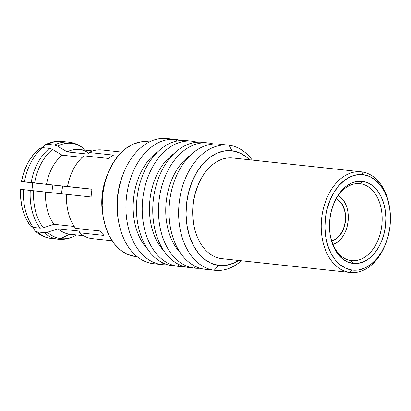 <?xml version="1.0" encoding="UTF-8"?>
<svg xmlns="http://www.w3.org/2000/svg" width="411" height="411" viewBox="0 0 411 411"><rect width="100%" height="100%" fill="white"/><g stroke="black" fill="none" stroke-linecap="round" stroke-linejoin="round"><path stroke-width="0.62" d="M62.57 186.091A37.175 25.21 96.1 0 0 61.65 193.833L62.564 186.091M214.249 270.233L218.693 265.434A57.71 39.132 -83.9 0 1 186.609 203.111A57.71 39.132 -83.9 0 1 232.158 150.806L228.937 145.186A62.955 42.693 96.1 0 0 179.247 202.243A62.955 42.693 96.1 0 0 214.249 270.233A62.955 42.693 -83.9 0 1 179.196 202.69A62.955 42.693 -83.9 0 1 228.336 145.114A62.955 42.693 -83.9 0 1 228.937 145.186A62.955 42.693 -83.9 0 1 252.246 160.09A62.955 42.693 96.1 0 0 228.937 145.186L232.158 150.806A57.71 39.132 -83.9 0 1 249.523 159.797L246.502 157.084L239.603 152.887L232.158 150.806L224.457 150.929L216.792 153.252L209.461 157.685L202.741 164.051L196.895 172.117L192.143 181.559L188.67 192.029L186.609 203.111L186.044 214.388L186.99 225.428L189.409 235.796L193.216 245.105L198.261 252.991L204.354 259.156L211.249 263.353L218.693 265.434L214.249 270.233L204.663 269.2L214.249 270.233A62.955 42.693 96.1 0 0 241.406 260.759A62.955 42.693 -83.9 0 1 214.855 270.299A62.955 42.693 -83.9 0 1 214.249 270.233M228.336 145.114L218.75 144.081A62.955 42.693 96.1 0 0 169.615 201.657A62.955 42.693 96.1 0 0 204.663 269.2A62.955 42.693 -83.9 0 1 169.661 201.21A62.955 42.693 -83.9 0 1 219.356 144.153M190.473 155.214A56.399 38.244 96.1 0 0 166.208 201.744A56.399 38.244 96.1 0 0 180.013 252.375A56.399 38.244 -83.9 0 1 166.208 201.744A56.399 38.244 -83.9 0 1 190.473 155.214M194.12 268.064L195.138 266.271L194.12 268.064A62.955 42.693 -83.9 0 1 159.067 200.522A62.955 42.693 -83.9 0 1 208.207 142.946A62.955 42.693 -83.9 0 1 208.814 143.018A62.955 42.693 96.1 0 0 159.119 200.075A62.955 42.693 96.1 0 0 194.12 268.064L188.372 267.443L194.12 268.064A62.955 42.693 96.1 0 0 200.049 268.219A62.955 42.693 -83.9 0 1 194.727 268.136A62.955 42.693 -83.9 0 1 194.12 268.064M209.276 144.6L208.814 143.018A62.955 42.693 -83.9 0 1 213.427 143.999A62.955 42.693 96.1 0 0 208.814 143.018L209.276 144.6M208.207 142.946L202.459 142.324A62.955 42.693 96.1 0 0 153.318 199.905A62.955 42.693 96.1 0 0 188.372 267.443A62.955 42.693 -83.9 0 1 153.37 199.458A62.955 42.693 -83.9 0 1 203.06 142.396M174.182 153.457A56.399 38.244 96.1 0 0 149.917 199.987A56.399 38.244 96.1 0 0 163.717 250.618A56.399 38.244 -83.9 0 1 149.917 199.987A56.399 38.244 -83.9 0 1 174.182 153.457M177.829 266.307L178.847 264.52L177.829 266.307A62.955 42.693 -83.9 0 1 142.776 198.77A62.955 42.693 -83.9 0 1 191.916 141.189A62.955 42.693 -83.9 0 1 192.518 141.261A62.955 42.693 96.1 0 0 142.828 198.323A62.955 42.693 96.1 0 0 177.829 266.307L172.081 265.691L177.829 266.307A62.955 42.693 96.1 0 0 183.758 266.462A62.955 42.693 -83.9 0 1 178.436 266.379A62.955 42.693 -83.9 0 1 177.829 266.307M192.985 142.848L192.518 141.261A62.955 42.693 -83.9 0 1 197.136 142.242A62.955 42.693 96.1 0 0 192.518 141.261L192.985 142.848M191.916 141.189L186.162 140.572A62.955 42.693 96.1 0 0 137.027 198.148A62.955 42.693 96.1 0 0 172.081 265.691A62.955 42.693 -83.9 0 1 137.079 197.701A62.955 42.693 -83.9 0 1 186.769 140.644M157.886 151.705A56.399 38.244 96.1 0 0 133.621 198.236A56.399 38.244 96.1 0 0 147.426 248.866A56.399 38.244 -83.9 0 1 133.621 198.236A56.399 38.244 -83.9 0 1 157.886 151.705M161.538 264.556L162.55 262.763L161.538 264.556A62.955 42.693 -83.9 0 1 126.485 197.013A62.955 42.693 -83.9 0 1 175.62 139.437A62.955 42.693 -83.9 0 1 176.227 139.509A62.955 42.693 96.1 0 0 126.537 196.566A62.955 42.693 96.1 0 0 161.538 264.556L152.913 263.626L161.538 264.556A62.955 42.693 96.1 0 0 167.462 264.71A62.955 42.693 -83.9 0 1 162.14 264.627A62.955 42.693 -83.9 0 1 161.538 264.556M176.694 141.091L176.227 139.509A62.955 42.693 -83.9 0 1 180.84 140.49A62.955 42.693 96.1 0 0 176.227 139.509L176.694 141.091M175.62 139.437L166.994 138.507A62.955 42.693 96.1 0 0 117.859 196.083A62.955 42.693 96.1 0 0 152.913 263.626A62.955 42.693 -83.9 0 1 118.491 221.02A62.955 42.693 -83.9 0 1 123.69 172.748A62.955 42.693 -83.9 0 1 167.601 138.579M123.69 172.748L122.904 174.701A57.71 39.132 96.1 0 0 118.137 218.945L118.491 221.02M149.47 141.898L147.744 141.713A57.71 39.132 96.1 0 0 102.704 194.49A57.71 39.132 96.1 0 0 134.834 256.402L137.104 256.649L134.834 256.402A57.71 39.132 96.1 0 0 135.389 256.469L137.115 256.654M118.317 219.957A57.71 39.132 -83.9 0 1 123.295 173.75M107.949 173.35A56.399 38.244 96.1 0 0 103.238 217.08A56.399 38.244 -83.9 0 1 103.197 216.828A56.399 38.244 -83.9 0 1 107.852 173.586A56.399 38.244 -83.9 0 1 107.949 173.35M107.852 173.586L106.768 176.268A49.186 33.353 96.1 0 0 102.709 213.977L103.197 216.828M92.655 238.668A44.593 30.239 -83.9 0 1 91.797 238.575L112.09 240.764L91.797 238.575A44.593 30.239 -83.9 0 1 79.636 232.816A44.593 30.239 96.1 0 0 91.797 238.575A44.593 30.239 96.1 0 0 92.223 238.627L112.095 240.769M121.641 152.091L101.774 149.953A44.593 30.239 96.1 0 0 89.069 152.502L113.508 155.132A44.593 30.239 96.1 0 0 108.468 158.451L84.029 155.815A44.593 30.239 96.1 0 0 67.579 186.527L92.023 189.158A44.593 30.239 96.1 0 0 91.103 196.977L66.664 194.341A44.593 30.239 96.1 0 0 75.511 228.316L99.95 230.951A44.593 30.239 96.1 0 0 104.075 235.446L79.636 232.816L79.061 231.049L58.131 228.793A42.626 28.909 96.1 0 0 69.659 234.213L60.7 238.601A9.181 6.746 97.4 0 1 57.761 239.151L51.051 238.426A9.181 6.746 97.4 0 1 50.949 238.416A9.181 6.746 -82.6 0 0 51.051 238.426A48.811 33.101 96.1 0 0 51.519 238.483A48.811 33.101 -83.9 0 1 51.051 238.426L57.761 239.151A48.811 33.101 96.1 0 0 58.234 239.207A48.811 33.101 -83.9 0 1 57.761 239.151A9.181 6.746 -82.6 0 0 60.7 238.601A47.948 32.515 96.1 0 0 75.013 235.816A47.948 32.515 -83.9 0 1 60.7 238.601L69.659 234.213A42.626 28.909 96.1 0 0 70.065 234.265L83.603 235.719M74.843 235.904L76.554 234.964M83.597 235.714L69.659 234.213L83.597 235.714M336.193 198.77A21.639 14.678 -83.9 0 1 345.446 221.046A21.639 14.678 -83.9 0 1 331.667 240.836L334.092 240.05L339.363 235.996L343.334 229.43L345.41 221.349L345.266 212.985L342.933 205.603L338.756 200.337L336.198 198.77M385.374 244.463A50.63 34.334 -83.9 0 1 350.352 272.493A50.63 34.334 -83.9 0 1 349.864 272.436L221.437 258.606L349.864 272.436L352.088 270.037A48.005 32.551 -83.9 0 1 325.399 218.2A48.005 32.551 -83.9 0 1 363.288 174.69L361.68 171.875A50.63 34.334 96.1 0 0 321.721 217.763A50.63 34.334 96.1 0 0 349.864 272.436A50.63 34.334 -83.9 0 1 321.679 218.123A50.63 34.334 -83.9 0 1 361.192 171.819L232.765 157.988A50.63 34.334 96.1 0 0 193.247 204.293A50.63 34.334 96.1 0 0 221.437 258.606A50.63 34.334 -83.9 0 1 193.761 224.344A50.63 34.334 -83.9 0 1 197.938 185.525A50.63 34.334 -83.9 0 1 233.253 158.045M197.938 185.525L197.547 186.502A48.005 32.551 96.1 0 0 193.581 223.307L193.761 224.344M351.256 260.584A38.691 26.237 96.1 0 0 381.798 225.516A38.691 26.237 96.1 0 0 360.288 183.732L362.507 181.333A41.316 28.015 -83.9 0 1 385.477 225.947A41.316 28.015 -83.9 0 1 352.869 263.394L351.256 260.584A38.691 26.237 -83.9 0 1 330.192 234.907A38.691 26.237 96.1 0 0 351.256 260.584L352.869 263.394L347.542 261.905L342.599 258.899L338.243 254.486L334.631 248.84L331.903 242.177L330.172 234.753L329.494 226.851L329.899 218.78L331.374 210.843L333.86 203.347L337.261 196.586L341.449 190.817L346.257 186.255L351.508 183.085L356.995 181.421L362.507 181.333L367.84 182.818L372.777 185.829L377.134 190.236L380.745 195.883L383.473 202.546L385.21 209.975L385.883 217.876L385.477 225.947L384.002 233.885L381.521 241.375L378.115 248.141L373.933 253.911L369.119 258.473L363.869 261.643L358.382 263.302L352.869 263.394A41.316 28.015 -83.9 0 1 330.28 235.431A41.316 28.015 -83.9 0 1 333.691 203.758A41.316 28.015 -83.9 0 1 362.507 181.333L360.288 183.732A38.691 26.237 -83.9 0 1 381.829 225.238A38.691 26.237 -83.9 0 1 351.631 260.625A38.691 26.237 -83.9 0 1 351.256 260.584M361.192 171.819A50.63 34.334 -83.9 0 1 361.68 171.875A50.63 34.334 -83.9 0 1 389.443 206.661A50.63 34.334 96.1 0 0 389.356 206.142A50.63 34.334 96.1 0 0 361.68 171.875L363.288 174.69L356.882 174.793L350.506 176.725L344.408 180.408L338.818 185.705L333.953 192.415L330.002 200.27L327.115 208.978L325.399 218.2L324.926 227.581L325.712 236.757L327.731 245.388L330.896 253.13L335.093 259.69L340.159 264.812L345.898 268.306L352.088 270.037L358.495 269.935L364.87 268.003L370.969 264.314L376.558 259.017L381.423 252.313L385.379 244.453L388.267 235.75L389.977 226.528L390.45 217.147L389.664 207.966L387.65 199.34L384.48 191.598L380.283 185.037L375.217 179.91L369.479 176.417L363.288 174.69A48.005 32.551 -83.9 0 1 389.536 207.175A48.005 32.551 -83.9 0 1 385.569 243.98A48.005 32.551 -83.9 0 1 352.088 270.037L349.864 272.436A50.63 34.334 96.1 0 0 385.179 244.956L385.569 243.98M359.543 183.65L360.288 183.732L359.543 183.65M333.496 204.257A38.691 26.237 -83.9 0 1 359.913 183.686A38.691 26.237 -83.9 0 1 360.288 183.732A38.691 26.237 96.1 0 0 333.496 204.252M222.413 258.709A50.63 34.334 -83.9 0 1 221.437 258.606A50.63 34.334 96.1 0 0 221.925 258.663L350.352 272.493M338.253 195.549L340.195 196.854L342.892 199.587L345.127 203.08L346.817 207.206L347.891 211.804L348.307 216.695L348.055 221.693L347.146 226.605L345.605 231.244L343.498 235.431L340.909 239.002L337.929 241.827L332.992 244.422A25.574 17.344 -83.9 0 0 348.096 221.329A25.574 17.344 -83.9 0 0 338.253 195.549M47.455 232.261A47.948 32.515 96.1 0 0 60.7 238.601A47.948 32.515 -83.9 0 1 47.455 232.261L44.239 232.657A48.811 33.101 96.1 0 0 57.761 239.151A48.811 33.101 -83.9 0 1 44.239 232.657L37.535 231.938A48.811 33.101 96.1 0 0 51.051 238.426A48.811 33.101 -83.9 0 1 37.535 231.938L35.038 230.895L33.928 229.091L35.218 231.044L37.535 231.938L44.239 232.657L47.455 232.261L58.131 228.793L47.455 232.261M69.659 234.213A42.626 28.909 -83.9 0 1 58.131 228.793L79.061 231.049L79.636 232.816L104.075 235.446A44.593 30.239 96.1 0 1 99.95 230.951L75.511 228.316A44.593 30.239 -83.9 0 1 67.419 208.398A44.593 30.239 -83.9 0 1 66.664 194.341L45.621 192.107A42.626 28.909 96.1 0 0 54.005 224.293L74.211 226.471L54.005 224.293A42.626 28.909 -83.9 0 1 45.621 192.107L33.687 190.745A47.948 32.515 96.1 0 0 43.33 227.761L54.005 224.293L43.33 227.761A47.948 32.515 -83.9 0 1 33.687 190.745L30.275 190.365A48.811 33.101 96.1 0 0 40.114 228.162L43.33 227.761L40.114 228.162A48.811 33.101 -83.9 0 1 30.275 190.365L23.566 189.641A48.811 33.101 96.1 0 0 33.409 227.437L40.114 228.162L33.409 227.437A48.811 33.101 -83.9 0 1 23.566 189.641L20.627 189.368A45.975 31.174 96.1 0 0 20.709 198.405M50.789 238.39A9.181 6.746 -82.6 0 0 50.949 238.416C45.025 237.604 39.718 235.092 35.038 230.895M67.353 208.002A42.626 28.909 -83.9 0 1 66.556 194.362A42.626 28.909 96.1 0 0 67.286 207.622L67.419 208.398M29.803 224.591A45.975 31.174 -83.9 0 1 20.704 198.287L21.911 206.635C23.561 214.136 26.407 220.553 30.45 225.891L33.409 227.437L31.097 226.548L30.373 225.793M20.642 197.486L20.55 189.404A42.626 28.909 96.1 0 0 20.632 197.388L20.704 198.287A45.975 31.174 -83.9 0 1 20.627 189.368L91.103 196.977A44.593 30.239 96.1 0 1 92.023 189.158L67.471 186.543A42.626 28.909 -83.9 0 1 70.949 174.577M46.541 184.292L67.471 186.543L46.541 184.292A42.626 28.909 -83.9 0 1 62.123 155.194A42.626 28.909 96.1 0 0 46.541 184.292L34.606 182.931L46.541 184.292M39.523 148.566L40.314 148.047L42.78 147.662L49.49 148.381L52.526 149.47L62.123 155.194L82.251 157.362L62.123 155.194L52.526 149.47A47.948 32.515 96.1 0 0 34.606 182.931A47.948 32.515 -83.9 0 1 52.526 149.47L49.49 148.381A48.811 33.101 96.1 0 0 31.19 182.551L34.606 182.931L31.19 182.551A48.811 33.101 -83.9 0 1 49.49 148.381L42.78 147.662A48.811 33.101 96.1 0 0 24.48 181.826L31.19 182.551L24.48 181.826A48.811 33.101 -83.9 0 1 42.78 147.662L39.62 148.489C34.493 152.609 30.26 158.06 26.926 164.837L23.304 174.141A45.975 31.174 -83.9 0 1 38.598 149.707M23.34 174.023A45.975 31.174 96.1 0 0 21.547 181.549L24.48 181.826L21.547 181.549A45.975 31.174 -83.9 0 1 23.304 174.141L23.047 175.004A42.626 28.909 96.1 0 0 21.47 181.59L21.547 181.549M21.47 181.59L23.992 181.914L21.47 181.59L23.093 174.834M23.992 181.914L92.002 189.26L23.992 181.914M92.732 150.955L79.195 149.501A42.626 28.909 96.1 0 0 67.168 151.875L88.098 154.13L67.168 151.875A42.626 28.909 -83.9 0 1 88.719 153.092M45.267 144.78L47.82 144.343L45.359 144.729L43.643 146.393L45.267 144.78C50.687 141.954 56.256 140.839 61.974 141.425A48.811 33.101 96.1 0 0 47.82 144.343A48.811 33.101 -83.9 0 1 61.979 141.425L68.683 142.149A48.811 33.101 96.1 0 0 54.529 145.068A48.811 33.101 -83.9 0 1 68.683 142.149C74.514 142.771 79.898 145.201 84.836 149.445A47.948 32.515 96.1 0 0 57.571 146.152L67.168 151.875L57.571 146.152A47.948 32.515 -83.9 0 1 84.825 149.44A47.948 32.515 -83.9 0 1 85.128 149.707M54.529 145.068L57.571 146.152L54.529 145.068L47.82 144.343L54.529 145.068M33.45 227.442L33.928 229.091M71.098 174.207L70.805 174.937A42.626 28.909 96.1 0 0 67.471 186.543L67.579 186.527A44.593 30.239 -83.9 0 1 71.098 174.207A44.593 30.239 -83.9 0 1 84.029 155.815L108.468 158.451A44.593 30.239 96.1 0 1 113.508 155.132L89.069 152.502L88.098 154.13L89.069 152.502A44.593 30.239 -83.9 0 1 102.2 150.005M43.643 146.393L42.929 147.677M106.968 175.785L104.009 184.703L102.252 194.151L101.769 203.764L102.724 214.059M148.299 141.774L140.598 141.903L132.933 144.225L125.596 148.654L118.877 155.024L113.03 163.085L108.278 172.533L104.81 182.998L102.75 194.084L102.18 205.361L103.125 216.397L105.55 226.769L109.357 236.073L114.402 243.959L120.49 250.124L127.389 254.322L134.834 256.402M154.12 263.754A62.955 42.693 -83.9 0 1 152.913 263.626A62.955 42.693 96.1 0 0 153.514 263.698L162.14 264.627M173.288 265.819A62.955 42.693 -83.9 0 1 172.081 265.691A62.955 42.693 96.1 0 0 172.682 265.763L178.436 266.379M189.584 267.576A62.955 42.693 -83.9 0 1 188.372 267.443A62.955 42.693 96.1 0 0 188.978 267.515L194.727 268.136M205.875 269.328A62.955 42.693 -83.9 0 1 204.663 269.2A62.955 42.693 96.1 0 0 205.269 269.272L214.855 270.299M238.683 260.466A57.71 39.132 -83.9 0 1 218.693 265.434L226.399 265.311L234.065 262.989L238.683 260.466M197.737 186.029L194.85 194.732L193.139 203.954L192.667 213.335L193.596 223.384M31.868 190.54A30.167 20.458 96.1 0 1 32.798 182.885L31.863 190.54M51.992 192.79A32.788 22.235 -83.9 0 1 52.921 185.053A32.788 22.235 96.1 0 0 51.992 192.79M74.941 235.852C69.49 238.683 63.921 239.798 58.228 239.207L50.949 238.416M389.356 206.142L389.536 207.175M84.836 149.445L85.694 150.2"/></g></svg>
